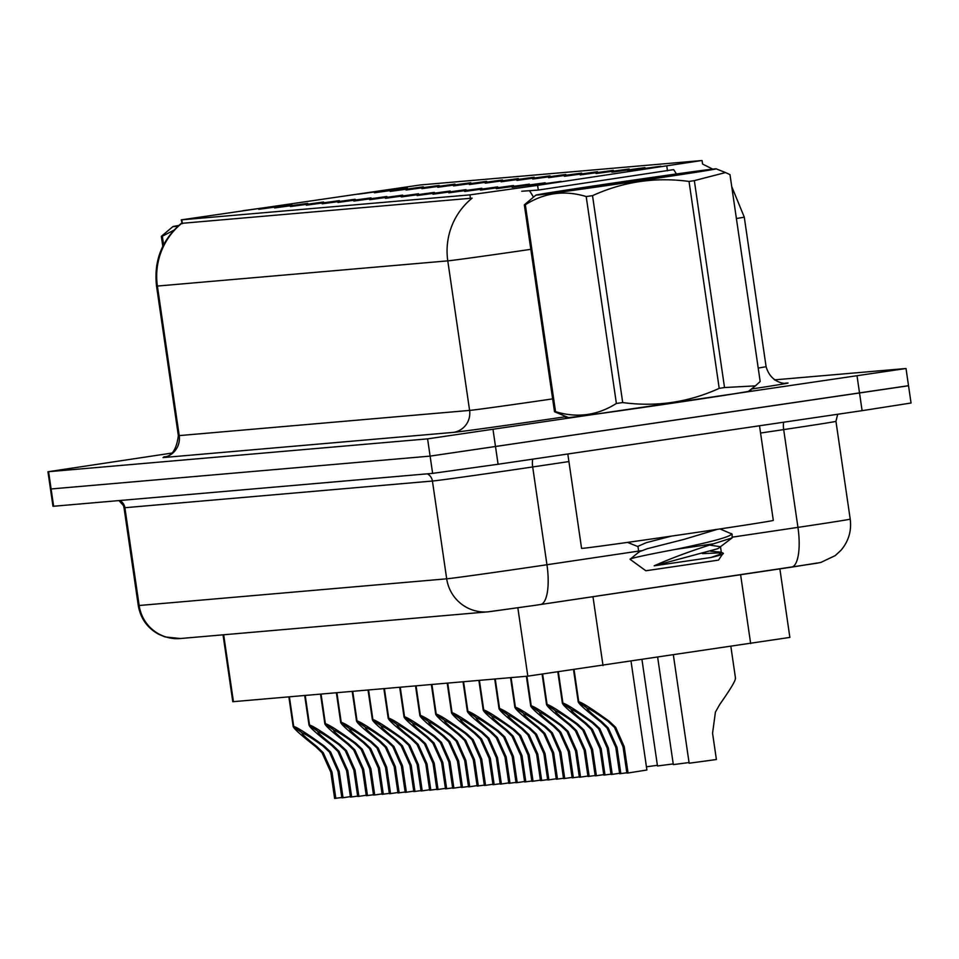 <?xml version="1.0" encoding="UTF-8"?>
<svg xmlns="http://www.w3.org/2000/svg" width="959" height="959" viewBox="0 0 959 959"><rect width="100%" height="100%" fill="white"/><g stroke="black" fill="none" stroke-linecap="round" stroke-linejoin="round"><path stroke-width="1.44" d="M611.926 172.176L644.975 167.609L611.926 172.176M596.09 173.543L629.14 168.976L596.09 173.543M580.255 174.922L613.304 170.354L580.255 174.922M564.419 176.288L597.469 171.721L564.419 176.288M548.584 177.667L581.634 173.1L548.584 177.667M532.748 179.045L565.798 174.478L532.748 179.045M516.913 180.412L549.963 175.845L516.913 180.412M501.077 181.79L534.127 177.223L501.077 181.79M485.254 183.157L518.292 178.59L485.254 183.157M469.419 184.536L502.456 179.968L469.419 184.536M453.583 185.914L486.633 181.347L453.583 185.914M437.748 187.281L470.797 182.713L437.748 187.281M421.912 188.659L454.962 184.092L421.912 188.659M406.077 190.026L439.126 185.459L406.077 190.026M390.241 191.404L423.291 186.837L390.241 191.404M374.406 192.783L407.455 188.216L374.406 192.783M358.57 194.15L391.62 189.582L358.57 194.15M627.761 170.798L660.811 166.231L627.761 170.798M512.154 187.341L545.203 182.773L512.154 187.341M496.318 188.707L529.368 184.14L496.318 188.707M480.483 190.086L513.533 185.519L480.483 190.086M464.647 191.464L497.697 186.897L464.647 191.464M448.812 192.831L481.862 188.264L448.812 192.831M432.977 194.209L466.026 189.642L432.977 194.209M417.141 195.576L450.191 191.009L417.141 195.576M401.306 196.955L434.355 192.387L401.306 196.955M385.47 198.333L418.52 193.766L385.47 198.333M369.647 199.7L402.684 195.133L369.647 199.7M353.811 201.078L386.849 196.511L353.811 201.078M337.976 202.445L371.025 197.878L337.976 202.445M322.14 203.823L355.19 199.256L322.14 203.823M306.305 205.202L339.354 200.635L306.305 205.202M290.469 206.569L323.519 202.001L290.469 206.569M274.634 207.947L307.683 203.38L274.634 207.947M258.798 209.314L291.848 204.746L258.798 209.314M242.963 210.692L276.012 206.125L242.963 210.692M527.989 185.962L561.039 181.395L527.989 185.962M779.871 568.891L789.868 637.411L527.822 676.155L232.797 701.712L223.039 634.834M537.603 185.363L469.922 194.869L181.239 219.875L420.438 184.943L701.497 160.561L537.603 185.363L538.287 190.062L521.672 191.249M568.004 417.393A93.982 0.815 -8.3 0 0 565.486 417.956A93.982 0.815 -8.3 0 0 672.343 403.188A93.982 0.815 -8.3 0 0 751.472 390.816A93.982 0.815 -8.3 0 0 748.907 391.008M530.818 249.328A77.511 0.671 171.7 0 1 447.781 260.86A67.813 67.07 -95 0 1 472.14 198.141L181.742 223.339A67.813 67.07 85 0 0 157.396 286.058A77.511 0.671 171.7 0 1 156.533 286.082L178.35 435.626A77.511 0.671 -8.3 0 0 179.213 435.602L469.598 410.416A77.511 0.671 -8.3 0 0 552.636 398.884M171.853 453.08L47.95 471.756L50.467 489.018L430.112 456.112L907.885 385.782M702.587 164.061L712.717 169.12M676.371 173.975A67.813 21.518 -98.5 0 0 673.638 169.623L538.287 190.062M181.814 219.863L182.366 223.663L181.239 219.875M47.95 471.756L427.594 438.862L906.015 368.508L774.416 379.884M862.105 410.668L911.05 403.02L908.533 385.758L430.112 456.112L50.467 489.018L52.985 506.268L53.632 506.256L432.629 473.374L498.081 464.252L862.105 410.668L857.07 376.156M626.826 772.762L619.658 773.733L615.822 747.433L607.071 728.037L600.754 721.947C585.529 710.032 578.061 703.283 578.349 701.712L573.71 669.885M574.081 669.826L578.733 701.676C582.7 702.875 592.842 709.396 609.169 721.228L615.642 727.294L624.225 746.701L628.061 773.002L646.905 770.005L631.058 661.422M600.754 721.947L601.916 721.851C591.727 713.784 586.788 709.252 587.1 708.257L587.016 708.461M573.554 669.909L578.241 702L587.064 707.994M601.916 721.851L608.21 727.941L616.997 747.325L620.833 773.625M628.061 773.002L626.886 773.098L623.05 746.809L614.491 727.39L607.994 721.324C596.87 713.34 590.001 708.977 587.376 708.233L578.733 701.676M673.386 655.117L689.149 763.232L716.397 759.516L712.561 733.215L715.414 712.129L719.729 704.469C730.89 688.586 736.092 679.823 735.325 678.145M611.003 774.141L603.822 775.1L599.986 748.811L591.235 729.415L584.918 723.326C569.694 711.398 562.226 704.649 562.525 703.091L558.006 672.127M558.378 672.079L562.897 703.055C566.865 704.254 577.006 710.763 593.333 722.595L599.807 728.66L608.39 748.08L612.226 774.369L619.586 773.266M584.918 723.326L586.093 723.23C575.903 715.162 570.953 710.631 571.264 709.624L571.18 709.84M557.85 672.151L562.406 703.367L571.228 709.372M586.093 723.23L592.374 729.308L601.161 748.703L604.997 775.004M612.226 774.369L611.051 774.476L607.215 748.176L598.668 728.768L592.159 722.702C581.046 714.719 574.165 710.355 571.54 709.6L562.897 703.055M595.167 775.519L587.987 776.478L584.151 750.178L575.4 730.782L569.083 724.704C553.858 712.777 546.39 706.028 546.69 704.457L542.291 674.309M542.662 674.261L547.062 704.421C551.029 705.62 561.171 712.141 577.498 723.973L583.971 730.039L592.554 749.447L596.39 775.747L603.75 774.632M569.083 724.704L570.257 724.596C560.068 716.541 555.117 711.998 555.429 711.003L555.345 711.206M542.135 674.333L546.57 704.745L555.393 710.739M570.257 724.596L576.539 730.686L585.326 750.082L589.162 776.37M596.39 775.747L595.215 775.855L591.379 749.554L582.832 730.135L576.323 724.069C565.211 716.085 558.33 711.722 555.705 710.979L547.062 704.421M579.332 776.886L572.151 777.845L568.315 751.556L559.565 732.161L553.247 726.071C538.023 714.143 530.555 707.406 530.854 705.836L526.539 676.263M526.911 676.227L531.226 705.8C535.194 706.999 545.335 713.508 561.662 725.34L568.136 731.417L576.719 750.825L580.555 777.126L587.915 776.011M553.247 726.071L554.422 725.975C544.232 717.907 539.294 713.376 539.593 712.381L539.509 712.585M526.383 676.275L530.735 706.124L539.557 712.117M554.422 725.975L560.703 732.053L569.49 751.448L573.326 777.749M580.555 777.126L579.38 777.222L575.544 750.921L566.997 731.513L560.488 725.448C549.375 717.464 542.494 713.1 539.869 712.357L531.226 705.8M563.496 778.264L556.316 779.223L552.48 752.923L543.729 733.527L537.412 727.449C522.187 715.522 514.719 708.773 515.019 707.203L510.703 677.641M511.075 677.605L515.391 707.179C519.358 708.377 529.5 714.887 545.827 726.718L552.3 732.784L560.883 752.204L564.719 778.492L572.091 777.389M537.412 727.449L538.586 727.342C528.397 719.286 523.458 714.755 523.758 713.748L523.674 713.964M510.548 677.653L514.899 707.49L523.722 713.484M538.586 727.342L544.868 733.431L553.655 752.827L557.491 779.128M564.719 778.492L563.544 778.6L559.708 752.3L551.161 732.892L544.664 726.814C533.54 718.842 526.659 714.467 524.034 713.724L515.391 707.179M689.053 762.537L673.326 764.611L657.682 657.454M673.218 763.915L657.49 765.977L641.991 659.792M657.383 765.294L646.438 766.804M568.064 417.429A93.011 0.815 -8.3 0 0 566.445 417.812A93.011 0.815 -8.3 0 0 672.199 403.2A93.011 0.815 -8.3 0 0 750.513 390.96A93.011 0.815 -8.3 0 0 748.847 391.056M567.812 453.991L581.574 548.368A96.883 0.851 -8.3 0 0 691.739 533.144A96.883 0.851 -8.3 0 0 773.314 520.401L759.504 425.772M715.138 168.868A91.069 0.791 -8.3 0 0 619.922 182.066A91.069 0.791 -8.3 0 0 535.925 195.109A91.069 0.791 -8.3 0 0 536.92 195.097A91.069 0.791 -8.3 0 0 633.503 181.695A91.069 0.791 -8.3 0 0 716.133 168.82A91.069 0.791 -8.3 0 0 715.138 168.868M554.518 411.747A104.639 0.911 -8.3 0 0 554.961 411.711A104.639 0.911 -8.3 0 0 555.525 411.663C577.078 418.22 597.373 415.487 616.385 403.463A104.639 0.911 -8.3 0 0 622.703 402.564C656.316 407.096 688.478 402.36 719.214 388.359A104.639 0.911 -8.3 0 0 724.524 387.544L755.416 385.866L748.583 391.26A91.069 0.791 -8.3 0 1 664.587 404.302A91.069 0.791 -8.3 0 1 569.37 417.513A91.069 0.791 -8.3 0 1 568.375 417.549L554.518 411.747L524.333 204.842L535.925 195.109M524.333 204.842A104.639 0.911 -8.3 0 0 524.777 204.806A104.639 0.911 -8.3 0 0 525.34 204.746L555.525 411.663M755.416 385.866L760.175 381.526L729.991 174.622L725.495 172.548L694.34 180.628L724.524 387.544M573.53 189.834L679.008 174.178L571.6 189.978M732.113 534.091L732.125 537.879L713.436 543.825C690.348 551.137 670.605 558.462 654.182 565.81L710.835 557.527C720.149 555.333 724.285 553.882 723.206 553.163L720.557 552.084L721.384 552.804L702.42 553.619M719.981 528.936L732.101 534.091M731.429 533.552C732.868 536.093 714.131 541.379 675.232 549.435L713.436 543.825M717.248 529.356L684.258 539.306L647.253 548.728L639.233 551.761L630.063 559.301L645.851 570.761L718.495 560.116L723.206 553.163M630.111 559.049L630.207 558.977C634.522 557.431 649.531 554.254 675.232 549.435M719.214 388.359L689.03 181.443A104.639 0.911 -8.3 0 0 694.34 180.628M616.385 403.463L586.201 196.547A104.639 0.911 -8.3 0 0 592.518 195.648L622.703 402.564M586.201 196.547C564.647 189.99 544.364 192.723 525.34 204.746M689.03 181.443C655.584 176.888 623.422 181.623 592.518 195.648M710.631 551.233L720.557 552.084M709.768 545.144L720.497 546.714L721.384 552.804L718.794 554.77L710.835 557.527M671.54 536.093L646.366 542.638L637.939 546.33L638.826 552.408M732.125 537.879L717.907 548.68L654.182 565.81M178.71 225.485A91.069 0.791 -8.3 0 0 172.932 226.6A91.069 0.791 -8.3 0 0 173.927 226.588A91.069 0.791 -8.3 0 0 177.978 226.144M162.802 246.331L161.34 236.334L172.932 226.6M161.34 236.334A104.639 0.911 -8.3 0 0 161.783 236.298A104.639 0.911 -8.3 0 0 162.347 236.238L163.593 244.773M173.927 230.172L162.347 236.238M547.661 779.631L540.48 780.602L536.644 754.301L527.894 734.906L521.576 728.816C506.352 716.9 498.884 710.151 499.183 708.581L494.868 679.008M495.24 678.984L499.555 708.545C503.523 709.744 513.676 716.265 529.991 728.085L536.465 734.162L545.048 753.57L548.884 779.871L556.256 778.756M521.576 728.816L522.751 728.72C512.562 720.653 507.623 716.121 507.922 715.126L507.838 715.33M494.712 679.02L499.064 708.869L507.886 714.863M522.751 728.72L529.032 734.81L537.819 754.194L541.655 780.494M548.884 779.871L547.709 779.967L543.873 753.678L535.326 734.258L528.829 728.193C517.704 720.209 510.823 715.846 508.198 715.102L499.555 708.545M531.825 781.01L524.645 781.969L520.809 755.668L512.058 736.284L505.741 730.195C490.517 718.267 483.06 711.518 483.348 709.96L479.032 680.387M479.404 680.351L483.72 709.924C487.687 711.122 497.841 717.632 514.156 729.463L520.629 735.529L529.212 754.949L533.048 781.237L540.42 780.135M505.741 730.195L506.915 730.099C496.726 722.031 491.787 717.5 492.087 716.493L492.003 716.709M478.877 680.399L483.228 710.235L492.051 716.241M506.915 730.099L513.197 736.176L521.996 755.572L525.832 781.873M533.048 781.237L531.873 781.345L528.037 755.045L519.49 735.637L512.993 729.571C501.869 721.588 495 717.224 492.363 716.469L483.72 709.924M515.99 782.388L508.821 783.347L504.985 757.047L496.223 737.651L489.905 731.573C474.681 719.646 467.225 712.897 467.512 711.326L463.197 681.753M463.569 681.729L467.884 711.29C471.852 712.489 482.005 719.01 498.332 730.842L504.794 736.908L513.377 756.315L517.213 782.616L524.585 781.501M489.905 731.573L491.08 731.465C480.891 723.41 475.952 718.866 476.263 717.871L476.167 718.075M463.041 681.777L467.393 711.614L476.215 717.608M491.08 731.465L497.361 737.555L506.16 756.951L509.996 783.239M517.213 782.616L516.038 782.724L512.202 756.423L503.655 737.003L497.158 730.938C486.033 722.954 479.164 718.591 476.527 717.847L467.884 711.29M500.154 783.755L492.986 784.714L489.15 758.425L480.387 739.029L474.07 732.94C458.846 721.012 451.389 714.275 451.677 712.705L447.362 683.132M447.733 683.096L452.049 712.669C456.016 713.868 466.17 720.377 482.497 732.208L488.958 738.286L497.541 757.694L501.377 783.994L508.749 782.88M474.07 732.94L475.244 732.844C465.055 724.776 460.116 720.245 460.428 719.25L460.332 719.454M447.206 683.144L451.557 712.993L460.38 718.986M475.244 732.844L481.538 738.921L490.325 758.317L494.161 784.618M501.377 783.994L500.202 784.09L496.366 757.79L487.819 738.382L481.322 732.316C470.198 724.333 463.329 719.969 460.692 719.226L452.049 712.669M484.319 785.133L477.15 786.092L473.314 759.792L464.552 740.396L458.234 734.318C443.01 722.391 435.554 715.642 435.842 714.071L431.526 684.51M431.91 684.474L436.213 714.047C440.181 715.246 450.334 721.755 466.661 733.587L473.135 739.653L481.706 759.06L485.542 785.361L492.914 784.258M458.234 734.318L459.409 734.21C449.22 726.155 444.281 721.624 444.592 720.617L444.497 720.832M431.37 684.522L435.722 714.359L444.556 720.353M459.409 734.21L465.702 740.3L474.489 759.696L478.325 785.984M485.542 785.361L484.367 785.469L480.531 759.168L471.984 739.761L465.487 733.683C454.362 725.699 447.493 721.336 444.868 720.593L436.213 714.047M468.483 786.5L461.315 787.471L457.479 761.17L448.716 741.775L442.399 735.685C427.187 723.769 419.718 717.02 420.006 715.45L415.691 685.877M416.074 685.853L420.39 715.414C424.358 716.613 434.499 723.134 450.826 734.954L457.299 741.031L465.87 760.439L469.706 786.74L477.079 785.625M442.399 735.685L443.573 735.589C433.384 727.521 428.445 722.99 428.757 721.995L428.661 722.199M415.535 685.889L419.886 715.738L428.721 721.731M443.573 735.589L449.867 741.679L458.654 761.062L462.49 787.363M469.706 786.74L468.531 786.836L464.695 760.547L456.148 741.127L449.651 735.062C438.527 727.078 431.658 722.714 429.033 721.971L420.39 715.414M452.648 787.878L445.479 788.837L441.643 762.537L432.881 743.153L426.575 737.063C411.351 725.136 403.883 718.387 404.171 716.829L399.867 687.255M400.239 687.219L404.554 716.793C408.522 717.991 418.663 724.501 434.99 736.332L441.464 742.398L450.047 761.818L453.883 788.106L461.243 787.003M426.575 737.063L427.738 736.968C417.549 728.9 412.61 724.369 412.921 723.362L412.838 723.577M399.699 687.267L404.051 717.104L412.885 723.11M427.738 736.968L434.031 743.045L442.818 762.441L446.654 788.742M453.883 788.106L452.696 788.214L448.86 761.914L440.313 742.506L433.816 736.44C422.691 728.456 415.822 724.093 413.197 723.338L404.554 716.793M436.813 789.257L429.644 790.216L425.808 763.915L417.057 744.52L410.74 738.442C395.516 726.514 388.047 719.765 388.335 718.195L384.032 688.622M384.403 688.598L388.719 718.159C392.687 719.358 402.828 725.879 419.155 737.711L425.628 743.776L434.211 763.184L438.047 789.485L445.408 788.37M410.74 738.442L411.902 738.334C401.713 730.267 396.774 725.735 397.086 724.74L397.002 724.944M383.864 688.646L388.227 718.483L397.05 724.477M411.902 738.334L418.196 744.424L426.983 763.82L430.819 790.108M438.047 789.485L436.872 789.593L433.036 763.292L424.477 743.872L417.98 737.807C406.856 729.823 399.987 725.46 397.362 724.716L388.719 718.159M420.989 790.624L413.808 791.583L409.972 765.294L401.222 745.898L394.904 739.809C379.68 727.881 372.212 721.144 372.512 719.574L368.196 690M368.568 689.965L372.883 719.538C376.851 720.736 386.992 727.246 403.319 739.077L409.793 745.155L418.376 764.563L422.212 790.863L429.572 789.748M394.904 739.809L396.079 739.713C385.89 731.645 380.939 727.114 381.25 726.119L381.167 726.323M368.028 690.012L372.392 719.861L381.214 725.855M396.079 739.713L402.36 745.79L411.147 765.186L414.983 791.487M422.212 790.863L421.037 790.959L417.201 764.659L408.654 745.251L402.145 739.185C391.032 731.202 384.151 726.838 381.526 726.095L372.883 719.538M405.154 792.002L397.973 792.961L394.137 766.661L385.386 747.265L379.069 741.187C363.845 729.26 356.376 722.511 356.676 720.94L352.361 691.379M352.732 691.343L357.048 720.916C361.016 722.115 371.157 728.624 387.484 740.456L393.957 746.522L402.54 765.929L406.376 792.23L413.737 791.127M379.069 741.187L380.243 741.079C370.054 733.024 365.103 728.492 365.415 727.485L365.331 727.701M352.205 691.391L356.556 721.228L365.379 727.222M380.243 741.079L386.525 747.169L395.312 766.565L399.148 792.853M406.376 792.23L405.201 792.338L401.365 766.037L392.818 746.629L386.309 740.552C375.197 732.568 368.316 728.205 365.691 727.461L357.048 720.916M389.318 793.369L382.138 794.34L378.302 768.039L369.551 748.643L363.233 742.554C348.009 730.638 340.541 723.889 340.841 722.319L336.525 692.746M336.897 692.71L341.212 722.283C345.18 723.482 355.321 730.003 371.648 741.822L378.122 747.9L386.705 767.308L390.541 793.608L397.901 792.494M363.233 742.554L364.408 742.458C354.219 734.39 349.28 729.859 349.579 728.864L349.496 729.068M336.369 692.758L340.721 722.606L349.544 728.6M364.408 742.458L370.689 748.547L379.476 767.931L383.312 794.232M390.541 793.608L389.366 793.704L385.53 767.416L376.983 747.996L370.474 741.93C359.361 733.947 352.48 729.583 349.855 728.84L341.212 722.283M373.483 794.747L366.302 795.706L362.466 769.406L353.715 750.01L347.398 743.932C332.174 732.005 324.705 725.256 325.005 723.697L320.69 694.124M321.061 694.088L325.377 723.661C329.345 724.86 339.486 731.369 355.813 743.201L362.286 749.267L370.869 768.686L374.705 794.975L382.078 793.872M347.398 743.932L348.573 743.824C338.383 735.769 333.444 731.237 333.744 730.231L333.66 730.446M320.534 694.136L324.885 723.973L333.708 729.979M348.573 743.824L354.854 749.914L363.641 769.31L367.477 795.61M374.705 794.975L373.531 795.083L369.694 768.782L361.147 749.375L354.65 743.309C343.526 735.325 336.645 730.962 334.02 730.207L325.377 723.661M357.647 796.126L350.467 797.085L346.631 770.784L337.88 751.388L331.562 745.311C316.338 733.383 308.87 726.634 309.17 725.064L304.854 695.491M305.226 695.467L309.541 725.028C313.509 726.227 323.663 732.748 339.977 744.58L346.451 750.645L355.034 770.053L358.87 796.354L366.242 795.239M331.562 745.311L332.737 745.203C322.548 737.135 317.609 732.604 317.909 731.609L317.825 731.813M304.698 695.515L309.05 725.352L317.873 731.345M332.737 745.203L339.018 751.293L347.805 770.688L351.641 796.977M358.87 796.354L357.695 796.449L353.859 770.161L345.312 750.741L338.815 744.675C327.69 736.692 320.809 732.328 318.184 731.585L309.541 725.028M341.812 797.492L334.631 798.451L330.795 772.163L322.044 752.767L315.727 746.677C300.503 734.75 293.046 728.013 293.334 726.442L289.019 696.869M289.39 696.833L293.706 726.407C297.674 727.605 307.827 734.114 324.142 745.946L330.615 752.024L339.198 771.432L343.034 797.732L350.407 796.617M315.727 746.677L316.902 746.581C306.712 738.514 301.773 733.983 302.073 732.976L301.989 733.191M288.863 696.881L293.214 726.73L302.037 732.724M316.902 746.581L323.183 752.659L331.982 772.055L335.818 798.356M343.034 797.732L341.86 797.828L338.024 771.527L329.476 752.12L322.979 746.054C311.855 738.07 304.986 733.707 302.349 732.964L293.706 726.407M592.974 596.714L603.019 665.594M666.793 166.123L667.476 170.822M469.922 194.869L470.473 198.669M517.848 607.826L527.822 676.155M740.612 574.729L750.669 643.609M223.675 634.774L233.433 701.688M163.042 457.575A19.372 19.168 85 0 0 179.213 435.602L157.396 286.058L447.781 260.86L469.598 410.416A19.372 19.168 85 0 1 453.439 432.377L163.042 457.575M533.372 197.134A67.813 21.518 -98.5 0 0 529.548 190.865M731.741 186.621L744.268 217.082A77.511 0.671 171.7 0 1 736.404 218.532M785.289 383.18L786.991 383.037A96.883 0.851 171.7 0 1 751.412 389.03M566.134 416.65A96.883 0.851 171.7 0 1 453.439 432.377M48.597 471.744L53.632 506.256M427.594 438.862L432.629 473.374M493.046 429.74L498.081 464.252M758.221 368.076A77.511 0.671 -8.3 0 0 766.085 366.626C771.683 386.381 790.827 383.408 785.96 383.156A19.372 19.168 85 0 0 786.991 383.037M427.342 473.83A9.686 9.578 -95 0 1 432.425 481.034L124.886 507.719L139.151 605.501A38.756 38.324 85 0 0 180.412 638.526L165.116 636.932L158.655 634.259C147.278 627.929 140.482 618.351 138.288 605.525A77.511 0.671 -8.3 0 0 139.151 605.501L446.69 578.816A38.756 38.324 85 0 0 487.963 611.842L533.887 605.501L490.205 611.578M446.69 578.816A77.511 0.671 -8.3 0 0 533.959 566.661A77.511 0.671 -8.3 0 0 546.954 564.743L532.689 466.961A77.511 0.671 171.7 0 1 519.694 468.879A77.511 0.671 171.7 0 1 432.425 481.034L446.69 578.816M732.556 537.112L797.948 527.378L783.683 429.596L760.571 433.036M540.564 604.506L791.331 567.177A38.756 12.299 -98.5 0 0 791.439 567.165A38.756 12.299 -98.5 0 0 797.948 527.378A77.511 0.671 -8.3 0 0 850.213 519.095L835.948 421.313A77.511 0.671 171.7 0 1 783.683 429.596A9.686 3.069 81.5 0 1 783.683 422.212M533.935 605.489L540.337 604.542A38.756 12.299 -98.5 0 0 540.444 604.53A38.756 12.299 -98.5 0 0 546.954 564.743L641.223 550.706M568.915 461.567L532.689 466.961A9.686 3.069 81.5 0 1 532.796 459.145M119.803 500.514A9.686 9.578 -95 0 1 124.886 507.719A77.511 0.671 171.7 0 1 124.023 507.743L138.288 605.525M817.032 563.053L791.559 567.141M623.05 746.809L624.225 746.701M607.994 721.324L609.169 721.228M615.822 747.433L616.997 747.325M607.215 748.176L608.39 748.08M592.159 722.702L593.333 722.595M599.986 748.811L601.161 748.703M591.379 749.554L592.554 749.447M576.323 724.069L577.498 723.973M584.151 750.178L585.326 750.082M575.544 750.921L576.719 750.825M560.488 725.448L561.662 725.34M568.315 751.556L569.49 751.448M559.708 752.3L560.883 752.204M544.664 726.814L545.827 726.718M552.48 752.923L553.655 752.827M543.873 753.678L545.048 753.57M528.829 728.193L529.991 728.085M536.644 754.301L537.819 754.194M528.037 755.045L529.212 754.949M512.993 729.571L514.156 729.463M520.809 755.668L521.996 755.572M512.202 756.423L513.377 756.315M497.158 730.938L498.332 730.842M504.985 757.047L506.16 756.951M496.366 757.79L497.541 757.694M481.322 732.316L482.497 732.208M489.15 758.425L490.325 758.317M480.531 759.168L481.706 759.06M465.487 733.683L466.661 733.587M473.314 759.792L474.489 759.696M464.695 760.547L465.87 760.439M449.651 735.062L450.826 734.954M457.479 761.17L458.654 761.062M448.86 761.914L450.047 761.818M433.816 736.44L434.99 736.332M441.643 762.537L442.818 762.441M433.036 763.292L434.211 763.184M417.98 737.807L419.155 737.711M425.808 763.915L426.983 763.82M417.201 764.659L418.376 764.563M402.145 739.185L403.319 739.077M409.972 765.294L411.147 765.186M401.365 766.037L402.54 765.929M386.309 740.552L387.484 740.456M394.137 766.661L395.312 766.565M385.53 767.416L386.705 767.308M370.474 741.93L371.648 741.822M378.302 768.039L379.476 767.931M369.694 768.782L370.869 768.686M354.65 743.309L355.813 743.201M362.466 769.406L363.641 769.31M353.859 770.161L355.034 770.053M338.815 744.675L339.977 744.58M346.631 770.784L347.805 770.688M338.024 771.527L339.198 771.432M322.979 746.054L324.142 745.946M330.795 772.163L331.982 772.055M702.072 160.549L702.575 163.989M166.71 456.652L164.025 457.155C162.155 455.681 175.101 461.219 178.35 435.626M182.138 222.656C162.203 239.187 153.668 260.333 156.533 286.082M906.015 368.508L908.533 385.758M744.268 217.082L766.085 366.626M835.948 421.313L837.675 414.264M118.976 500.586L123.447 505.585L124.023 507.743M850.213 519.095C851.7 530.818 848.631 541.188 841.031 550.226L835.241 555.609L820.928 562.394L816.493 563.281L533.887 605.501M487.963 611.842L180.412 638.526M735.529 678.445L730.878 646.558M716.133 168.82L725.495 172.548M637.975 546.606L627.534 542.386"/></g></svg>
